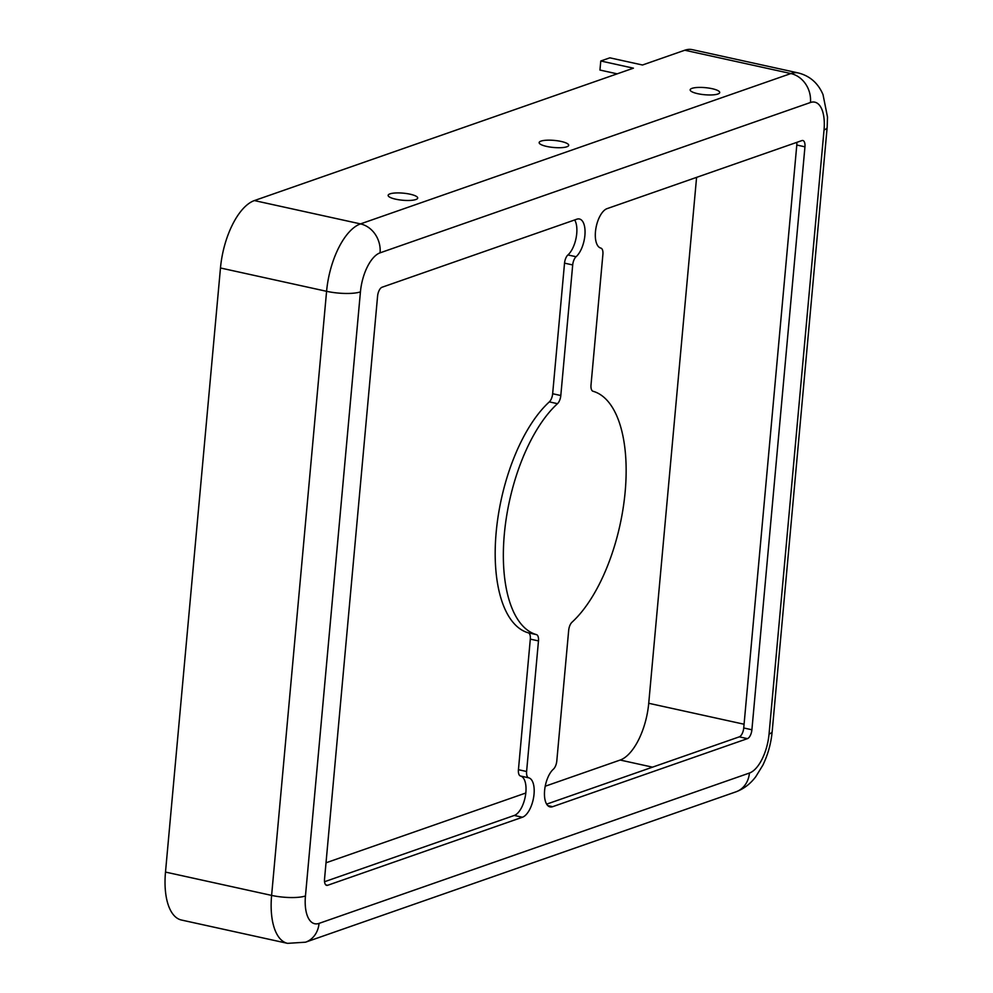 <?xml version="1.0" encoding="UTF-8"?>
<svg xmlns="http://www.w3.org/2000/svg" width="993" height="993" viewBox="0 0 993 993"><rect width="100%" height="100%" fill="white"/><g stroke="black" fill="none" stroke-linecap="round" stroke-linejoin="round"><path stroke-width="1.49" d="M697.756 93.69A14.833 3.55 -174.8 0 1 690.16 89.842A14.833 3.55 -174.8 0 1 712.105 88.687A14.833 3.55 -174.8 0 1 719.714 92.535A14.833 3.55 -174.8 0 1 697.756 93.69M546.746 146.443A14.833 3.55 -174.8 0 1 539.149 142.595A14.833 3.55 -174.8 0 1 561.095 141.44A14.833 3.55 -174.8 0 1 568.704 145.288A14.833 3.55 -174.8 0 1 546.746 146.443M395.735 199.196A14.833 3.55 -174.8 0 1 388.139 195.348A14.833 3.55 -174.8 0 1 410.084 194.194A14.833 3.55 -174.8 0 1 417.693 198.041A14.833 3.55 -174.8 0 1 395.735 199.196M324.55 881.722L514.275 815.452A20.307 9.185 102.4 0 0 525.52 795.182A20.307 9.185 102.4 0 0 520.493 776.005A7.807 3.538 -77.6 0 1 518.433 769.699L530.312 639.12A7.807 3.538 102.4 0 0 528.313 632.826A124.957 56.551 -77.6 0 1 496.177 532.248A124.957 56.551 -77.6 0 1 549.328 401.88A7.807 3.538 102.4 0 0 552.654 393.737L564.533 263.145A7.807 3.538 -77.6 0 1 567.922 254.94A20.307 9.185 102.4 0 0 576.114 237.898A20.307 9.185 102.4 0 0 574.686 219.949M504.345 534.048A124.957 56.551 -77.6 0 1 557.495 403.679A7.807 3.538 102.4 0 0 560.809 395.524L572.7 264.945A7.807 3.538 -77.6 0 1 576.077 256.728A20.307 9.185 102.4 0 0 584.902 235.304A20.307 9.185 102.4 0 0 579.428 218.994A20.307 9.185 102.4 0 0 576.859 219.192L382.057 287.238A7.807 3.538 102.4 0 0 377.588 296.113L324.537 879.066A7.807 3.538 102.4 0 0 326.635 885.371A7.807 3.538 102.4 0 0 327.628 885.297L522.43 817.239A20.307 9.185 102.4 0 0 533.688 796.969A20.307 9.185 102.4 0 0 528.661 777.804A7.807 3.538 -77.6 0 1 526.6 771.499L538.479 640.907A7.807 3.538 102.4 0 0 536.468 634.626A124.957 56.551 -77.6 0 1 504.345 534.048M595.465 231.704A20.307 9.185 102.4 0 0 600.827 248.089A7.807 3.538 -77.6 0 1 602.9 254.394L591.009 384.974A7.807 3.538 102.4 0 0 593.02 391.267A124.957 56.551 -77.6 0 1 625.156 491.845A124.957 56.551 -77.6 0 1 572.005 622.214A7.807 3.538 102.4 0 0 568.679 630.356L556.8 760.948A7.807 3.538 -77.6 0 1 553.411 769.153A20.307 9.185 102.4 0 0 544.611 790.49A20.307 9.185 102.4 0 0 550.06 806.899A20.307 9.185 102.4 0 0 552.629 806.688L747.444 738.643A7.807 3.538 102.4 0 0 751.9 729.768L804.951 146.827A7.807 3.538 102.4 0 0 802.853 140.51A7.807 3.538 102.4 0 0 801.86 140.596L607.058 208.642A20.307 9.185 102.4 0 0 595.465 231.704M810.449 102.502A24.986 21.461 -109.3 0 0 790.875 73.556A59.357 26.861 102.4 0 1 798.397 72.973L692.282 49.65A59.357 26.861 102.4 0 0 684.773 50.233L642.483 65.004L609.839 57.83L600.777 60.995L633.422 68.169L254.382 200.574A59.357 26.861 102.4 0 0 220.471 267.986L165.496 872.077A59.357 26.861 102.4 0 0 181.446 920.027L287.56 943.35L305.521 942.196L735.9 791.855A24.986 21.461 70.7 0 0 749.43 773.038A34.358 15.553 102.4 0 0 769.054 734.013L824.041 129.922A34.358 15.553 102.4 0 0 810.449 102.502L380.071 252.843A34.358 15.553 102.4 0 0 360.434 291.868L305.459 895.959A34.358 15.553 102.4 0 0 319.051 923.391L749.43 773.038M326.027 862.793L525.806 793.01M545.207 786.233L620.166 760.042A49.985 22.616 102.4 0 0 648.727 703.28L696.59 177.362M546.646 804.144L739.276 736.856A7.807 3.538 102.4 0 0 743.732 727.981L796.796 145.028A7.807 3.538 102.4 0 0 796.783 142.371M600.777 60.995L599.946 70.056L617.187 73.842M549.328 401.88L557.495 403.679M547.813 805.633L552.629 806.688M739.276 736.856L747.444 738.643M743.732 727.981L751.9 729.768M796.796 145.028L804.951 146.827M325.778 884.887L327.628 885.297M567.922 254.94L576.077 256.728M564.533 263.145L572.7 264.945M552.654 393.737L560.809 395.524M528.313 632.826L536.468 634.626M530.312 639.12L538.479 640.907M518.433 769.699L526.6 771.499M520.493 776.005L528.661 777.804M514.275 815.452L522.43 817.239M744.08 724.232L648.727 703.28M652.525 767.155L620.166 760.042M305.459 895.959A24.986 5.983 -174.8 0 1 271.61 895.401A59.357 26.861 102.4 0 0 287.56 943.35M360.434 291.868A24.986 5.983 -174.8 0 1 326.585 291.309L271.61 895.401L165.496 872.077M319.051 923.391A24.986 21.461 70.7 0 1 305.521 942.196M380.071 252.843A24.986 21.461 -109.3 0 0 360.496 223.897A59.357 26.861 102.4 0 0 326.585 291.309L220.471 267.986M684.773 50.233L790.875 73.556L360.496 223.897L254.382 200.574M824.041 129.922A24.986 5.983 5.2 0 0 827.157 127.402L827.504 117.05L823.011 94.583C818.108 83.151 809.903 75.94 798.397 72.973M769.054 734.013A24.986 5.983 5.2 0 0 772.182 731.493L827.157 127.402M772.182 731.493C771.04 743.509 767.924 754.754 762.823 765.231L755.81 776.638C750.423 783.849 743.782 788.914 735.9 791.855"/></g></svg>
